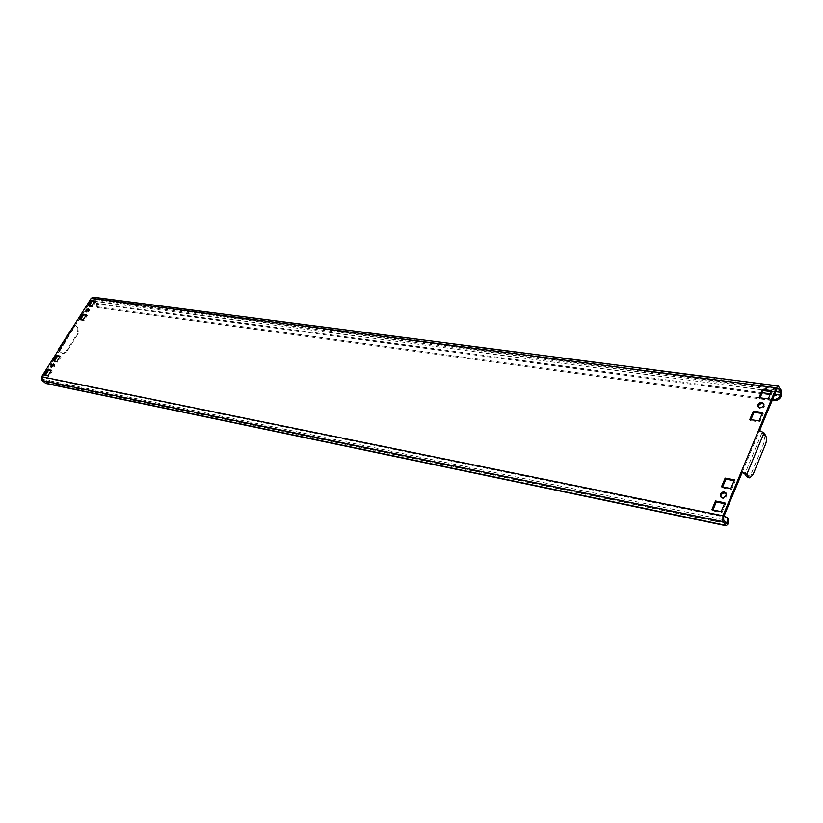 <?xml version="1.0" encoding="UTF-8"?>
<svg xmlns="http://www.w3.org/2000/svg" width="823" height="823" viewBox="0 0 823 823"><rect width="100%" height="100%" fill="white"/><g stroke="black" fill="none" stroke-linecap="round" stroke-linejoin="round"><path stroke-width="0.62" stroke-dasharray="4.12 3.09" d="M53.876 364.568L54.534 364.702L54.369 366.492L51.818 367.809L51.582 367.192M88.791 309.263L89.45 309.417L89.275 311.063L86.703 312.38L86.487 311.742M726.256 493.584L726.874 496.382C725.114 498.841 723.211 499.232 721.154 497.576L720.866 496.989M763.888 404.114L764.402 406.593C762.561 409.052 760.637 409.432 758.621 407.745L758.384 407.128M93.236 297.206L97.237 300.436L97.258 307.401L96.404 306.619L772.53 399.577M776.953 388.95L92.042 299.078L93.071 298.533L96.569 301.516L96.404 306.619M725.289 522.07L47.528 381.584L48.434 382.325L52.919 379.434L724.868 516.844L724.137 515.805L52.024 378.693L46.335 382.17L42.745 379.352L42.549 377.469L723.684 516.844M94.645 301.609L95.89 301.784L92.639 306.938L88.822 306.413L89.213 305.806M86.076 315.219L87.32 315.394L84.039 320.6L80.232 320.034L80.603 319.437M51.077 370.751L52.312 370.998L48.927 376.368L45.172 375.607L45.491 375.103M59.935 356.698L61.169 356.925L57.816 362.254L54.04 361.544L54.38 361.019M734.126 480.683L735.206 480.879L731.575 489.582L722.244 487.823L722.604 486.959M771.316 391.645L772.396 391.789L768.949 400.06L759.67 398.785L760.082 397.807M762.201 413.485L763.281 413.64L759.783 422.014L750.483 420.615L750.885 419.668M724.518 503.666L725.608 503.871L721.925 512.698L712.584 510.805L712.934 509.972M765.719 435.645L763.744 435.326L762.036 432.569L759.382 431.149L759.742 430.264M58.649 349.806L59.544 350.567L42.549 377.469M92.042 299.078L75.572 325.167L74.698 324.396M742.13 472.567L759.382 431.149L758.693 430.038M763.744 435.326C764.845 437.651 764.793 440.531 763.579 443.957L750.957 474.47L747.726 477.546M58.248 350.433L61.859 353.088L59.637 351.184L75.572 325.167L59.256 350.608L59.637 351.184M61.859 353.088L63.217 353.736L66.601 352.028L78.36 333.325L77.825 327.749L74.111 324.509M66.601 352.028L65.809 351.894L77.568 333.202L78.36 333.325M65.809 351.894L62.425 353.592L61.067 352.944M77.033 327.616L77.568 333.202M75.644 325.815L77.825 327.749M728.468 523.613L48.434 382.325L46.037 383.497M724.868 516.844L728.077 518.85M97.114 306.928L97.958 307.709L772.118 400.544M97.958 307.709L97.258 307.401M721.925 512.698L721.185 511.639M725.608 503.871L724.878 502.822M712.584 510.805L711.844 509.756M750.483 420.615L749.794 419.504M763.281 413.64L762.602 412.518M759.783 422.014L759.094 420.903M759.67 398.785L758.991 397.653M772.396 391.789L771.737 390.647M768.949 400.06L768.281 398.929M731.575 489.582L730.845 488.512M735.206 480.879L734.486 479.809M722.244 487.823L721.514 486.753M57.816 362.254L56.91 361.503M61.169 356.925L60.274 356.164M54.04 361.544L53.145 360.783M48.927 376.368L48.012 375.617M52.312 370.998L51.407 370.237M45.172 375.607L44.257 374.856M84.039 320.6L83.174 319.828M87.32 315.394L86.446 314.623M80.232 320.034L79.368 319.252M92.639 306.938L91.785 306.156M95.89 301.784L95.036 300.992M88.822 306.413L87.958 305.631M781.346 390.596L97.237 300.436M779.052 386.625L94.264 297.7M775.811 391.686L96.569 301.516M93.585 298.78L777.406 388.23M45.913 381.965L726.236 523.407M723.654 519.755L42.745 379.352M762.036 432.569L744.825 473.997M763.579 443.957L765.544 444.276M752.932 474.82L750.957 474.47M74.852 325.692L58.845 351.04M52.919 379.434L52.024 378.693M762.211 392.715L96.733 303.368L97.587 304.15L781.222 396.305M770.41 393.816L774.69 394.392M54.534 364.702L53.639 363.951M89.45 309.417L88.586 308.635M726.699 494.067L725.968 492.998M764.32 404.628L763.641 403.496M59.256 350.608L75.274 325.229M93.071 298.533L777.91 388.024M726.586 523.665L46.335 382.17M63.217 353.736L62.425 353.592M758.621 407.745L757.942 406.624M721.154 497.576L720.413 496.516M86.703 312.38L85.829 311.598M51.818 367.809L50.923 367.058"/><path stroke-width="1.23" d="M53.464 365.731L53.639 363.951L51.088 365.268L50.923 367.058L53.464 365.731M51.582 367.192L53.876 364.568M88.411 310.281L88.586 308.635L86.004 309.942L85.829 311.598L88.411 310.281M86.487 311.742L88.791 309.263M726.143 495.323L725.968 492.998C723.911 491.331 721.997 491.722 720.238 494.181L720.413 496.516C722.481 498.172 724.384 497.781 726.143 495.323M720.866 496.989L720.979 495.24C722.378 493.07 724.137 492.514 726.256 493.584M763.723 405.461L763.641 403.496C761.635 401.799 759.701 402.18 757.86 404.638L757.942 406.624C759.958 408.311 761.882 407.93 763.723 405.461M758.384 407.128L758.539 405.76C759.979 403.589 761.759 403.044 763.888 404.114M774.69 394.392L780.564 395.184L781.222 396.305C779.556 399.412 776.881 400.873 773.198 400.698L772.54 399.577C776.223 399.752 778.897 398.281 780.564 395.184L780.626 392.324L778.332 388.353L776.953 388.95L759.742 430.264M781.222 396.305L781.346 390.596L778.208 385.946L776.295 387.808L91.188 298.286L58.248 350.433M41.644 376.718L722.944 515.795L722.872 521.628L726.164 525.784L46.037 383.497L42.035 380.483L41.644 376.718L58.649 349.806M722.944 515.795L741.42 471.486L742.13 472.567L723.684 516.844L723.654 519.755L726.586 523.665L727.738 522.584L727.347 517.811L724.127 515.805M89.213 305.806L92.073 301.269L94.645 301.609M80.603 319.437L83.504 314.849L86.076 315.219M45.491 375.103L48.547 370.257L51.077 370.751M54.38 361.019L57.394 356.236L59.935 356.698M722.604 486.959L725.886 479.161L734.126 480.683M760.082 397.807L763.127 390.555L771.316 391.645M750.885 419.668L753.991 412.292L762.201 413.485M712.934 509.972L716.267 502.03L724.518 503.666M91.785 306.156L95.036 300.992L91.209 300.488L87.958 305.631L91.785 306.156M83.174 319.828L86.446 314.623L82.639 314.067L79.368 319.252L83.174 319.828M48.012 375.617L51.407 370.237L47.641 369.496L44.257 374.856L48.012 375.617M56.91 361.503L60.274 356.164L56.499 355.474L53.145 360.783L56.91 361.503M730.845 488.512L734.486 479.809L725.156 478.091L721.514 486.753L730.845 488.512M762.458 389.423L758.991 397.653L768.281 398.929L771.737 390.647L762.458 389.423L763.127 390.555M753.302 411.171L749.794 419.504L759.094 420.903L762.602 412.518L753.302 411.171L753.991 412.292M721.185 511.639L724.878 502.822L715.526 500.981L711.844 509.756L721.185 511.639M758.693 430.038L741.42 471.486L746.8 474.357L749.712 477.906L752.932 474.82L765.544 444.276C766.758 440.85 766.82 437.97 765.719 435.645L764.022 432.877L758.693 430.038L776.295 387.808M742.13 472.567L744.825 473.997L746.595 476.692L748.57 477.052M749.712 477.906L746.595 476.692M58.073 349.888L74.698 324.396M91.188 298.286L93.236 297.206L778.208 385.946M726.164 525.784L728.468 523.613L728.077 518.85L727.347 517.811M772.118 400.544L773.198 400.698M716.267 502.03L715.526 500.981M725.886 479.161L725.156 478.091M57.394 356.236L56.499 355.474M48.547 370.257L47.641 369.496M83.504 314.849L82.639 314.067M92.073 301.269L91.209 300.488M780.626 392.324L775.811 391.686M777.406 388.23L778.332 388.353M45.203 383.096L725.454 525.269M722.872 521.628L42.035 380.483M746.8 474.357L764.022 432.877M725.289 522.07L727.738 522.584L728.468 523.613M762.211 392.715L770.41 393.816"/></g></svg>

